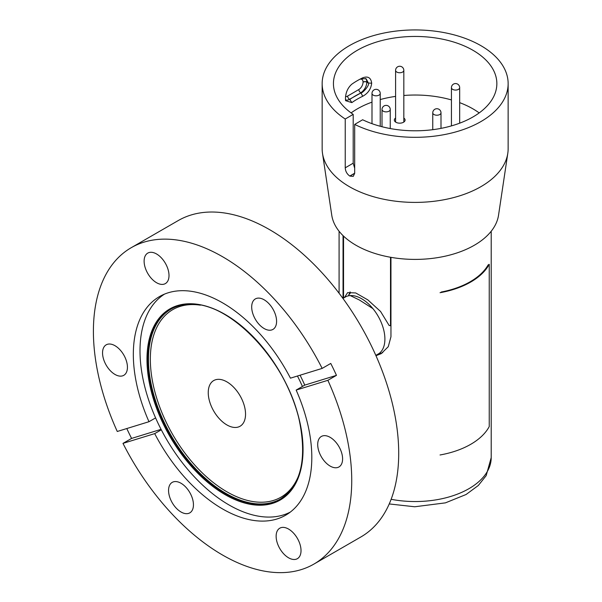 <?xml version="1.0" encoding="UTF-8"?>
<svg xmlns="http://www.w3.org/2000/svg" width="602" height="602" viewBox="0 0 602 602"><rect width="100%" height="100%" fill="white"/><g stroke="black" fill="none" stroke-linecap="round" stroke-linejoin="round"><path stroke-width="0.9" d="M372.894 308.608L359.439 300.022L350.251 295.582M349.935 293.791L350.071 291.955M376.995 354.706A32.944 19.023 -120 0 0 378.071 354.157A32.944 19.023 -120 0 0 383.128 327.759A32.944 19.023 -120 0 0 361.599 298.72A32.944 19.023 -120 0 0 345.127 297.095A32.944 19.023 -120 0 0 344.118 297.749M390.51 257.257L390.51 325.75L390.954 325.494M343.539 236.097L343.539 298.088M344.449 297.516L347.632 292.625L355.714 292.948L367.852 299.901L380.562 311.467L389.125 325.464A75.724 43.72 0 0 0 390.51 325.75M350.108 291.902L348.882 294.867M322.153 83.625L322.153 148.709A92.994 53.691 0 0 0 322.499 153.329L331.762 215.238A83.693 48.318 0 0 0 415.147 259.402A83.693 48.318 0 0 0 498.531 215.238L507.795 153.329A92.994 53.691 0 0 0 508.141 148.709L508.141 83.625A92.994 53.691 0 0 0 496.673 57.8A92.994 53.691 0 0 0 392.06 31.613A92.994 53.691 0 0 0 322.153 83.625A92.994 53.691 0 0 0 345.232 119.023L353.193 114.372L353.193 163.187L354.683 168.229M322.499 153.329A92.994 53.691 0 0 0 415.147 202.4A92.994 53.691 0 0 0 507.795 153.329M353.193 114.372A81.706 47.174 0 0 1 333.44 83.625A81.706 47.174 0 0 1 394.859 37.926A81.706 47.174 0 0 1 486.777 60.93A81.706 47.174 0 0 1 496.853 83.625A81.706 47.174 0 0 1 449.686 126.375A81.706 47.174 0 0 1 362.645 119.76L354.683 124.418L354.683 173.338L353.254 176.363L349.882 176.108A92.994 53.691 180 0 1 349.792 176.055C346.978 174.061 345.458 171.322 345.232 167.838L345.232 119.023M354.683 124.418A92.994 53.691 0 0 0 454.036 132.395A92.994 53.691 0 0 0 508.141 83.625M395.589 118.052A5.38 3.108 0 0 0 394.333 120.054A5.38 3.108 0 0 0 399.713 123.162A5.38 3.108 0 0 0 405.093 120.054A5.38 3.108 0 0 0 404.424 118.564A5.38 3.108 0 0 0 403.829 118.052M479.192 112.913A81.706 47.174 0 0 0 459.672 102.649M451.432 99.932A81.706 47.174 0 0 0 403.829 95.485M395.589 96.395A81.706 47.174 0 0 0 380.223 99.556M371.991 102.144A81.706 47.174 0 0 0 351.101 112.913M362.713 96.26A81.706 47.174 0 0 0 351.861 102.603L345.593 100.677L345.45 98.547C345.683 92.557 347.79 87.779 351.779 84.22A81.706 47.174 180 0 1 362.81 77.771C368.033 75.942 370.99 77.756 371.675 83.219C370.99 89.036 368.003 93.378 362.713 96.26L361.004 92.919C362.321 93.363 369.876 85.356 368.394 83.016L366.129 78.779L360.967 78.689M345.458 99.3L346.331 100.376L349.8 99.465L351.861 102.603M345.533 96.636A5.975 3.431 119.7 0 0 347.64 96.064A2.656 1.543 59.7 0 0 349.529 99.307L349.8 99.465A84.363 48.702 180 0 1 355.135 96.034A84.363 48.702 180 0 1 361.004 92.919L349.529 99.307A8.639 4.959 -60.3 0 1 345.909 100.03M368.394 83.068L366.806 82.165A8.639 4.959 -60.3 0 1 360.733 92.761A2.656 1.543 59.7 0 1 358.845 89.517A5.975 3.431 119.7 0 0 363.044 82.181A2.656 1.535 180 0 1 366.806 82.165M363.044 82.181L363.044 82.068A2.656 1.535 180 0 1 366.806 82.06L368.394 82.963M362.81 77.771L361.11 78.764M371.675 83.219L368.394 83.016M343.042 298.374L343.042 235.615M390.954 257.332L390.954 336.774L388.267 346.692L381.224 353.622L375.972 355.714M382.752 352.644L377.747 354.337M236.24 427.428A26.368 15.223 -120 0 0 240.078 426.239A26.368 15.223 -120 0 0 241.68 398.817A26.368 15.223 -120 0 0 217.548 379.373A26.368 15.223 -120 0 0 213.71 380.562A26.368 15.223 -120 0 0 212.107 407.983A26.368 15.223 -120 0 0 236.24 427.428M185.905 303.927A110.362 63.722 -120 0 0 186.086 460.109A110.362 63.722 -120 0 0 303.054 449.416A110.362 63.722 -120 0 0 185.905 303.927M297.456 376.009A125.878 72.676 60 0 1 302.422 386.461M290.33 512.076A125.878 72.676 60 0 1 166.069 438.512A125.878 72.676 60 0 1 164.496 294.122M304.755 385.114L336.465 375.355L327.872 380.313L296.154 390.073L304.755 385.114A126.209 72.865 60 0 0 300.059 375.204M155.587 417.901L148.987 421.709A126.209 72.865 -120 0 1 159.47 296.59A126.209 72.865 -120 0 1 290.442 378.169L322.16 368.401L330.754 363.442A182.669 105.463 60 0 1 336.465 375.355M107.419 344.299A17.601 10.166 -120 0 0 106.193 344.833A17.601 10.166 -120 0 0 106.193 365.158A17.601 10.166 -120 0 0 123.794 375.324A17.601 10.166 -120 0 0 124.351 356.008A17.601 10.166 -120 0 0 107.419 344.299M148.987 252.569A17.601 10.166 -120 0 0 147.761 253.103A17.601 10.166 -120 0 0 147.761 273.428A17.601 10.166 -120 0 0 165.362 283.595A17.601 10.166 -120 0 0 165.919 264.278A17.601 10.166 -120 0 0 148.987 252.569M256.565 298.389A17.601 10.166 -120 0 0 255.338 298.923A17.601 10.166 -120 0 0 255.338 319.248A17.601 10.166 -120 0 0 272.939 329.414A17.601 10.166 -120 0 0 273.504 310.098A17.601 10.166 -120 0 0 256.565 298.389M322.16 368.401A182.669 105.463 -120 0 0 131.236 247.693A182.669 105.463 -120 0 0 117.27 431.476L148.987 421.709M327.872 380.313A182.669 105.463 -120 0 1 313.905 564.089A182.669 105.463 -120 0 1 122.981 443.381L131.582 438.422A182.669 105.463 60 0 1 126.796 428.541M313.905 564.089L360.876 536.969A182.669 105.463 -120 0 0 374.843 353.193A182.669 105.463 -120 0 0 190.954 215.034A182.669 105.463 -120 0 0 178.207 220.58L131.236 247.693M131.582 438.422L161.065 429.346M122.981 443.381L154.699 433.621A126.209 72.865 -120 0 0 285.672 515.192A126.209 72.865 -120 0 0 296.154 390.073M154.699 433.621L161.298 429.805M281.006 527.661A17.601 10.166 -120 0 0 279.779 528.195A17.601 10.166 -120 0 0 279.779 548.52A17.601 10.166 -120 0 0 297.38 558.679A17.601 10.166 -120 0 0 297.937 539.369A17.601 10.166 -120 0 0 281.006 527.661M173.429 481.841A17.601 10.166 -120 0 0 172.202 482.375A17.601 10.166 -120 0 0 172.202 502.7A17.601 10.166 -120 0 0 189.803 512.866A17.601 10.166 -120 0 0 190.36 493.55A17.601 10.166 -120 0 0 173.429 481.841M322.574 435.931A17.601 10.166 -120 0 0 321.348 436.465A17.601 10.166 -120 0 0 321.348 456.79A17.601 10.166 -120 0 0 338.949 466.956A17.601 10.166 -120 0 0 339.513 447.64A17.601 10.166 -120 0 0 322.574 435.931M440.039 454.977A74.4 42.953 180 0 0 489.238 426.57L489.238 264.301A74.4 42.953 180 0 1 440.039 292.7M489.238 264.301L488.117 264.948A73.662 42.531 180 0 1 441.168 292.053M403.829 122.055L403.829 70.374A4.116 2.378 180 0 1 401.564 72.496A4.116 2.378 180 0 1 396.033 71.442A4.116 2.378 180 0 1 395.589 70.374L395.589 122.055M441.003 128.369L441.003 112.837A4.116 2.378 180 0 1 438.866 114.922A4.116 2.378 180 0 1 433.274 113.981A4.116 2.378 180 0 1 432.763 112.837L432.763 129.686M390.246 128.55L390.246 109.496A4.116 2.378 180 0 1 388.109 111.581A4.116 2.378 180 0 1 382.518 110.64A4.116 2.378 180 0 1 382.007 109.496L382.007 126.736M380.223 126.269L380.223 93.438A4.116 2.378 180 0 1 378.086 95.522A4.116 2.378 180 0 1 372.495 94.582A4.116 2.378 180 0 1 371.991 93.438L371.991 123.673M459.672 123.177L459.672 87.681A4.116 2.378 180 0 1 457.535 89.766A4.116 2.378 180 0 1 451.944 88.825A4.116 2.378 180 0 1 451.432 87.681L451.432 125.886M353.193 163.187L345.232 167.838M354.683 173.195L349.792 176.055M354.683 173.301L349.882 176.108M347.64 96.064L358.845 89.517M363.044 82.068A5.847 3.356 119.7 0 0 359.778 79.306M365.497 78.486A8.503 4.876 -60.3 0 1 366.806 82.06M391.134 499.299A76.055 43.908 0 0 0 491.202 457.633L486.175 475.625L478.312 485.49L466.091 494.498L445.435 502.858L414.748 506.771L389.238 503.942M200.391 305.169A108.262 62.503 -120 0 0 188.524 304.755A108.262 62.503 -120 0 0 177.598 442.568A108.262 62.503 -120 0 0 298.712 475.46M280.509 498.983A109.587 63.27 60 0 1 171.156 435.577A109.587 63.27 60 0 1 170.923 309.172M186.643 304.356A109.587 63.27 -120 0 0 170.69 309.308A109.587 63.27 -120 0 0 170.69 435.848A109.587 63.27 -120 0 0 280.276 499.118C300.488 485.867 306.975 460.364 299.736 422.619C287.944 361.275 227.263 298.291 186.469 304.416C180.675 304.951 175.415 306.584 170.69 309.308M185.943 304.025A110.256 63.654 60 0 1 302.972 449.37A110.256 63.654 60 0 1 186.123 460.056A110.256 63.654 60 0 1 185.943 304.025M403.829 70.374A4.116 4.116 0 0 0 399.713 66.258A4.116 4.116 0 0 0 395.589 70.374M441.003 112.837A4.116 4.116 0 0 0 436.886 108.721A4.116 4.116 0 0 0 432.763 112.837M390.246 109.496A4.116 4.116 0 0 0 386.123 105.38A4.116 4.116 0 0 0 382.007 109.496M380.223 93.438A4.116 4.116 0 0 0 376.107 89.322A4.116 4.116 0 0 0 371.991 93.438M459.672 87.681A4.116 4.116 0 0 0 455.556 83.558A4.116 4.116 0 0 0 451.432 87.681M375.821 355.383L379.087 353.494M342.944 298.426L346.21 296.545M348.641 295.063L350.635 292.625M345.608 100.662L345.533 100.263M339.092 231.243L339.092 293.249M491.202 231.243L491.202 457.633"/></g></svg>
